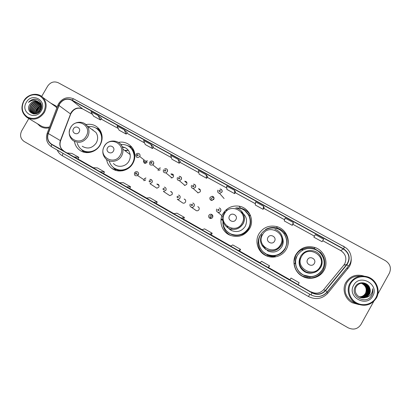<?xml version="1.0" encoding="UTF-8"?>
<svg xmlns="http://www.w3.org/2000/svg" width="411" height="411" viewBox="0 0 411 411"><rect width="100%" height="100%" fill="white"/><g stroke="black" fill="none" stroke-linecap="round" stroke-linejoin="round"><path stroke-width="0.62" d="M295.884 254.584C291.553 261.93 294.723 272.421 302.558 276.392C309.956 280.533 320.128 277.687 324.032 270.33C328.934 262.09 324.125 250.289 314.836 247.468C306.714 245.372 300.395 247.746 295.884 254.584M305.409 248.116C301.176 249.215 297.965 251.635 295.786 255.37L293.927 261.591M308.625 278.242C314.918 278.401 319.691 275.843 322.938 270.566L323.806 268.722M258.909 233.9C254.594 241.175 257.671 251.517 265.367 255.344C272.56 259.295 282.444 256.433 286.297 249.225C291.322 240.851 286.205 228.906 276.721 226.579C269.066 224.981 263.132 227.422 258.909 233.9M260.086 235.39C258.796 237.707 258.159 240.199 258.175 242.86M258.678 246.543C259.521 249.611 261.16 252.184 263.595 254.26M222.911 213.771C218.606 220.995 221.637 231.239 229.246 234.892C237.625 238.2 244.401 236.135 249.575 228.686C254.851 219.988 249.009 207.647 239.068 206.183C232.236 205.31 226.908 207.74 223.086 213.473M226.256 231.953L228.932 234.727M106.583 159.463C107.163 162.967 108.792 165.828 111.468 168.053C117.767 173.442 128.7 171.099 132.856 163.398C134.222 160.978 134.895 158.405 134.875 155.677C134.952 147.205 126.691 140.552 118.543 142.401M114.546 168.356L115.332 169.481M74.437 141.435C75.095 145.289 76.985 148.299 80.109 150.467C86.346 154.87 96.2 152.245 100.12 145.083C102.796 140.002 102.796 135.091 100.12 130.354C96.698 125.412 91.966 123.485 85.925 124.574M83.376 150.837L84.471 152.317M212.749 215.539L211.054 217.219L210.576 218.493M214.085 198.343L212.009 200.486M137.577 171.906C138.574 172.661 138.805 173.632 138.26 174.819L137.593 175.554L145.109 180.455L145.746 179.756M149.964 183.691L151.978 182.535C152.779 180.958 152.08 179.884 149.876 179.324C151.9 179.484 152.604 180.557 151.993 182.546L149.964 183.691L156.92 188.217L158.846 187.133C159.427 185.238 158.754 184.215 156.827 184.061L158.656 185.31M168.613 194.865L169.753 195.621L172.086 194.583C172.671 192.99 172.168 191.958 170.58 191.48L172.147 192.569M182.037 202.495L182.941 203.101C184 203.368 184.837 203.039 185.459 202.109C186.034 200.635 185.602 199.607 184.169 199.027L185.418 199.921M195.549 210.129L196.345 210.673C197.444 210.997 198.318 210.679 198.965 209.713C199.535 208.3 199.14 207.278 197.783 206.641L198.883 207.452M208.906 215.307C208.346 216.628 208.685 217.64 209.918 218.339C211.043 218.698 211.942 218.385 212.615 217.393C213.175 216.016 212.806 214.994 211.49 214.326C210.401 214.028 209.538 214.357 208.906 215.307M210.16 218.421L210.057 216.15C210.663 215.236 211.495 214.907 212.554 215.164M152.815 161.261C153.76 162.026 153.961 162.977 153.431 164.117L152.764 164.857L159.555 170.282L160.192 169.584M166.65 168.926C167.596 169.697 167.801 170.657 167.267 171.803L165.859 172.882L172.05 177.948L173.391 176.92C173.935 174.773 173.113 173.786 170.93 173.966L172.569 175.353M177.454 177.46C176.833 179.314 177.475 180.403 179.376 180.722L181.23 179.545C182.027 177.84 181.333 176.766 179.145 176.319C181.164 176.519 181.868 177.598 181.256 179.566L179.376 180.722L184.94 185.428L186.728 184.334C187.308 182.458 186.635 181.426 184.714 181.236L186.178 182.53M191.547 185.284C190.93 187 191.49 188.094 193.221 188.567L195.359 187.39C196.227 186.019 195.631 184.929 193.566 184.128C195.4 184.518 196.011 185.618 195.389 187.416L193.221 188.567L198.133 192.908L200.193 191.819C200.784 190.103 200.203 189.06 198.456 188.685L199.741 189.882M197.737 192.836L197.614 192.451M143.614 160.367L143.418 160.809C143.711 163.501 144.944 164.004 147.128 162.319L139.74 156.519C137.449 158.292 136.154 157.762 135.856 154.942L136.051 154.469M210.103 197.326C209.523 198.878 210.006 199.921 211.557 200.455L213.802 199.381C214.388 197.768 213.864 196.72 212.235 196.237L210.103 197.326M211.156 200.342L211.239 198.415L213.34 197.337L213.915 197.491M86.428 152.615L85.729 151.936M118.532 170.95L117.294 169.887M275.242 256.428C272.359 256.788 269.621 256.315 267.027 255.015M314.744 276.012L309.945 276.963M295.216 263.579C295.062 260.882 295.632 258.355 296.927 256.007L298.216 254.106M296.948 256.212L295.298 260.944M312.786 276.541L313.069 276.464M247.9 213.674L249.456 215.59M249.575 215.77L248.501 214.563M132.018 148.864L133.447 149.661M99.883 131.145L100.772 131.541M145.987 161.425L147.369 160.85M158.903 168.536L160.413 168.001M144.389 178.862L145.926 178.03M99.77 129.84L97.988 129.378M130.97 147.169L129.64 146.819M249.605 213.684L246.775 211.064M288.209 240.296C287.618 237.152 286.195 234.445 283.934 232.174M37.375 123.685L40.257 126.362C42.991 128.052 46.001 128.535 49.284 127.8C46.001 128.535 42.991 128.052 40.257 126.362L37.375 123.685M345.867 282.449C341.875 289.262 344.947 299.044 352.33 302.784L359.024 304.613L352.33 302.784C344.947 299.044 341.875 289.262 345.867 282.449C350.105 276.028 356.08 273.89 363.797 276.028C356.08 273.89 350.105 276.028 345.867 282.449M59.6 103.998C62.837 99.431 66.87 98.152 71.699 100.161L343.447 249.035C349.365 253.315 350.455 258.473 346.72 264.52L325.389 290.454C321.633 294.358 317.251 295.119 312.242 292.719L51.786 144.297C48.03 141.738 46.854 138.142 48.262 133.508L59.6 103.998M59.415 103.896L48.056 133.436C46.618 138.188 47.82 141.877 51.673 144.497L312.113 292.94C317.251 295.401 321.741 294.625 325.589 290.618L346.925 264.684C350.753 258.488 349.638 253.197 343.57 248.814L71.812 99.96C66.865 97.9 62.734 99.215 59.415 103.896M264.139 207.617L263.574 206.255L255.58 201.873L255.282 205.012L263.127 209.322L264.129 207.612M235.616 191.968L234.501 190.319L226.682 186.029L226.908 189.425L234.589 193.643L235.606 191.952M127.246 132.517L124.194 129.845L117.001 125.905L119.128 130.21L126.203 134.094L127.251 132.506M153.503 146.922L150.909 144.492L143.567 140.47L145.253 144.559L152.471 148.525L153.509 146.917M207.668 176.632L206.045 174.721L198.39 170.524L199.124 174.156L206.646 178.292L207.673 176.627M57.15 107.086L56.394 106.228L50.651 103.079L56.394 106.228L57.15 107.086M377.863 293.978L389.361 273.212C391.534 268.085 390.209 263.898 385.395 260.656L58.228 82.729C54.021 80.998 50.496 82.133 47.655 86.13L41.665 96.441M28.816 118.553L21.721 130.755C19.646 135.214 20.447 138.784 24.121 141.466L348.158 327.814C353.46 330.223 357.719 329.134 360.93 324.546L373.727 301.443M293.279 222.541L285.116 218.066L284.268 220.938L292.278 225.341L293.279 223.589L293.279 222.541L292.278 225.341M323.647 239.187L315.299 234.609L313.876 237.204L322.065 241.704L323.647 239.187M178.189 159.447L170.693 155.337L171.911 159.206L179.278 163.254L180.311 161.615L178.189 159.447L179.278 163.254M98.018 115.496L90.97 111.633L93.528 116.143L100.459 119.95L101.512 118.389L98.018 115.496L100.459 119.95M238.55 250.638L239.592 251.142L240.558 249.359L232.76 244.925L230.612 246.117L238.55 250.638L240.558 249.359M268.064 267.458L268.547 267.643L269.539 265.845L261.576 261.314L259.952 262.835L268.064 267.458L269.539 265.845M289.94 279.922L298.237 284.648L299.151 282.691L291.009 278.062L289.94 279.922M153.735 202.31L156.314 203.692L157.213 201.94L149.892 197.773L146.285 198.066L153.735 202.31L157.213 201.94M126.639 186.871L129.686 188.521L130.564 186.779L123.392 182.7L119.344 182.715L126.639 186.871L130.564 186.779M100.099 171.747L103.603 173.658L104.461 171.926L97.433 167.929L92.958 167.678L100.099 171.747L104.461 171.926M74.103 156.935L78.039 159.093L78.876 157.372L71.987 153.457L67.106 152.949L74.103 156.935L78.876 157.372M212.189 233.217L211.264 235L209.672 234.183L212.189 233.217L204.555 228.876L201.899 229.754L209.672 234.183M181.405 218.077L183.512 219.186L184.416 217.419L176.941 213.165L173.796 213.741L181.405 218.077L184.416 217.419M206.045 174.721L206.646 178.292M150.909 144.492L152.471 148.525M124.194 129.845L126.203 134.094M234.501 190.319L234.589 193.643M263.574 206.255L263.127 209.322M43.633 112.075C46.715 105.303 45.472 99.93 39.903 95.958C33.579 93.354 28.256 95.059 23.941 101.07C20.853 107.774 22.066 113.138 27.583 117.156C33.918 119.832 39.266 118.137 43.633 112.075M44.326 112.486C47.147 106.891 46.674 101.907 42.908 97.525C37.817 92.002 27.604 93.872 23.73 100.978C20.54 107.661 21.613 113.148 26.951 117.438C33.707 120.783 39.502 119.133 44.326 112.486M56.81 107.98L55.773 106.747L52.891 104.682M39.687 111.448L40.406 110.379M37.833 113.02L38.783 110.348L41.151 108.078M38.177 112.799L39.066 110.533L41.085 108.473M36.687 113.575L37.658 109.609L41.203 106.809M36.949 113.467L37.94 109.794L41.213 107.096M35.731 113.837C35.3 112.105 35.562 110.451 36.522 108.869C37.596 107.214 39.112 106.197 41.069 105.807M35.963 113.796C35.613 112.131 35.896 110.549 36.81 109.054C37.817 107.482 39.256 106.48 41.115 106.038M34.878 113.904C34.072 111.987 34.241 110.056 35.377 108.114C36.702 106.151 38.521 105.098 40.828 104.959M35.084 113.898C34.375 112.018 34.57 110.153 35.665 108.304C36.923 106.418 38.67 105.37 40.895 105.159M34.098 113.852C32.885 111.823 32.926 109.655 34.221 107.358C35.793 105.103 37.889 104.06 40.504 104.219M34.288 113.878C33.183 111.869 33.255 109.758 34.509 107.548C36.024 105.365 38.053 104.312 40.591 104.394M33.378 113.698C31.724 111.602 31.616 109.234 33.055 106.593C34.863 104.07 37.216 103.063 40.114 103.572M33.553 113.744C32.012 111.658 31.945 109.341 33.348 106.783C35.099 104.327 37.391 103.31 40.221 103.726M33.378 113.934L32.844 113.564M32.71 113.457C30.584 111.345 30.306 108.797 31.873 105.822C33.923 103.033 36.517 102.098 39.667 103.002M33.389 113.934L32.967 113.662M32.87 113.523C30.866 111.412 30.63 108.905 32.171 106.017C34.159 103.295 36.697 102.334 39.785 103.14M38.156 101.784C34.837 100.387 32.048 101.276 29.787 104.456C24.758 111.828 36.312 118.116 40.458 110.379C43.823 105.195 39.328 98.178 33.532 99.287C31.519 99.698 29.854 100.736 28.534 102.406C31.683 99.888 34.889 99.678 38.156 101.784L39.22 102.55C41.367 104.784 41.758 107.399 40.391 110.41L39.893 111.201M36.142 113.755C34.57 114.114 33.116 113.832 31.781 112.917C29.417 110.816 29.053 108.191 30.686 105.041C32.978 102 35.803 101.152 39.163 102.503M34.211 114.011L32.079 113.102C29.715 111.006 29.351 108.381 30.984 105.237C33.214 102.257 35.983 101.383 39.297 102.622M40.376 103.346L41.398 104.558M40.663 103.541L41.311 104.23M29.787 104.456C32.274 101.219 35.264 100.459 38.752 102.169M39.513 102.75C40.843 103.988 41.506 105.591 41.496 107.559M26.304 102.39C19.933 112.46 35.552 121.296 41.239 110.734C47.589 100.561 31.899 91.9 26.304 102.39M27.655 117.859L40.632 125.638C43.361 127.343 46.356 127.764 49.623 126.907M28.534 102.406C30.645 100.048 33.147 99.03 36.04 99.354M36.034 113.78C36.137 110.266 37.838 107.723 41.131 106.141M38.783 112.347L39.343 110.826L39.882 111.109M35.891 113.462C36.076 110.091 37.74 107.636 40.889 106.089M38.542 112.537L39.343 110.826M39.862 111.14L39.482 110.919M79.148 131.967C81.512 128.175 75.557 124.862 73.471 128.797C71.103 132.573 77.047 135.913 79.148 131.967M82.19 146.234C87.594 149.388 92.29 148.289 96.272 142.93C98.193 139.231 98.08 135.722 95.933 132.414L91.55 129.203M77.289 143.198C78.059 145.931 79.58 148.114 81.846 149.738C87.394 153.853 96.364 151.561 99.899 145.088C102.329 140.449 102.282 136 99.76 131.731C96.914 127.739 93.009 126.038 88.057 126.639M102.005 139.586C102.18 136.796 101.543 134.258 100.099 131.988L97.217 128.946M92.989 129.819L92.074 129.583M100.885 131.777L100.001 131.284M85.899 151.993L86.69 152.63M82.693 150.277C86.387 152.445 90.286 152.609 94.391 150.775M83.084 150.647L84.491 152.332M83.793 152.157L81.383 149.399M99.796 129.85L97.705 129.172M95.917 128.062L99.375 129.27M129.742 154.238L130.097 154.187M113.395 151.104C115.789 147.261 109.675 143.855 107.569 147.847C105.17 151.68 111.278 155.106 113.395 151.104M113.4 163.424C117.418 168.109 125.853 166.912 128.91 161.189C130.082 159.088 130.503 156.874 130.159 154.551C129.213 150.169 126.567 147.59 122.216 146.809M109.234 160.886C109.855 163.337 111.088 165.392 112.927 167.061C118.46 172.307 128.638 170.37 132.445 163.29C133.77 160.942 134.361 158.446 134.217 155.805C132.959 148.13 128.484 144.328 120.793 144.4M114.818 168.438C121.918 171.87 127.888 170.221 132.732 163.496C134.053 161.148 134.644 158.656 134.5 156.021C134.197 152.301 132.635 149.306 129.809 147.046M128.468 150.462L124.512 150.313M125.17 147.688L122.391 147.256M126.927 150.205L125.083 150.739M133.652 150.102L132.265 149.147M127.415 150.256L125.458 151.022M117.638 170.015L119.015 170.991M114.34 168.197L116.385 170.555M115.851 170.395L112.742 166.887M122.088 170.74L122.375 170.817M127.641 145.628L132.008 147.344M235.888 219.556C238.37 215.508 231.655 211.773 229.487 215.981C227 220.008 233.705 223.769 235.888 219.556M227.103 226.297C228.223 228.275 229.821 229.739 231.891 230.694C237.46 232.641 241.915 231.167 245.264 226.271C247.843 220.342 246.461 215.59 241.123 212.025M222.906 220.974C222.89 226.749 225.418 231.023 230.494 233.797C237.912 236.618 243.893 234.743 248.434 228.177C253.084 220.502 248.028 209.589 239.269 208.161L235.709 207.93M228.824 232.832L230.612 233.88C238.015 236.695 243.98 234.825 248.516 228.269C251.085 223.204 250.813 218.318 247.705 213.617M243.404 213.92L241.951 213.196M248.809 212.415L246.384 210.761M231.326 230.417L231.126 230.114M229.055 228.547L229.492 229.189M231.686 228.295L231.974 229.374M229.631 234.917L230.417 235.421M230.699 235.534C225.834 232.76 223.23 228.588 222.875 223.019L222.962 223.009M250.33 215.159L249.811 214.378M236.577 207.899L240.307 208.11C244.781 209.035 248.162 211.48 250.448 215.436M283.009 239.577L282.593 238.961M282.491 238.092L282.722 238.447M274.548 241.159C277.06 237.055 270.15 233.212 267.967 237.481C265.449 241.57 272.349 245.444 274.548 241.159M261.853 234.419C259.079 240.913 260.723 246.05 266.785 249.831L267.982 251.064C273.762 253.238 278.391 251.799 281.869 246.744C283.446 243.769 283.621 240.702 282.393 237.553M284.91 248.583C289.349 241.175 284.9 230.597 276.526 228.444C269.652 226.939 264.309 229.102 260.497 234.928C256.623 241.457 259.449 250.751 266.395 254.106C274.065 257.163 280.235 255.318 284.91 248.583M263.764 252.369L266.446 254.147C274.101 257.199 280.261 255.359 284.926 248.634C286.493 245.768 287.006 242.716 286.462 239.485M286.821 241.581L286.78 241.283M286.827 242.403L286.796 241.76M264.735 248.665L263.847 246.492M267.597 255.133L271.63 256.438M267.083 254.692C269.626 255.961 272.313 256.423 275.139 256.068M262.742 245.007L263.261 246.631M264.72 247.36L265.578 249.482M263.96 254.193L267.114 256.125M268.378 256.541L266.179 255.611C261.175 252.765 258.468 248.506 258.067 242.824L258.802 243.06M265.778 229.662L265.624 229.4L266.2 229.436M265.624 229.4C269.241 227.447 273.053 226.995 277.055 228.048C280.204 228.958 282.809 230.689 284.864 233.248C287.649 236.926 288.62 241.026 287.777 245.542M314.343 263.394C316.881 259.223 309.771 255.267 307.562 259.608C305.019 263.764 312.119 267.746 314.343 263.394M322.388 269.549C326.73 262.249 322.532 251.794 314.312 249.215C307.032 247.278 301.366 249.379 297.307 255.519C293.423 262.1 296.31 271.512 303.364 275.01C311.271 278.247 317.611 276.428 322.388 269.549M295.658 260.523L295.463 263.682L294.194 263.261C294.636 268.953 297.374 273.253 302.419 276.166L302.486 276.161C297.41 273.228 294.646 268.897 294.199 263.163M295.684 260.343L295.53 263.713M295.715 260.137C295.062 266.636 297.605 271.594 303.349 275.01L310.331 276.67M299.804 258.242C297.99 264.134 299.773 268.732 305.162 272.036C307.89 273.346 310.69 273.551 313.552 272.663M302.619 250.217L301.828 249.539C305.774 247.443 309.915 247.083 314.245 248.45L320.585 252.472C325.307 257.969 326.123 263.924 323.031 270.34C320.035 275.267 315.617 277.821 309.771 277.995L302.486 276.161M301.828 249.539L303.2 249.878L306.729 248.696M359.086 296.814C361.901 296.845 364.023 295.694 365.446 293.356C367.151 289.118 365.939 285.83 361.808 283.492L361.259 283.282M375.87 297.728C379.538 291.219 376.712 282.198 369.91 278.504C363.165 274.718 354.143 277.122 350.604 283.605C346.961 290.038 349.669 299.018 356.44 302.784C363.16 306.647 372.304 304.289 375.87 297.728M376.378 298.037C380.714 290.669 376.574 280.071 368.277 277.06C360.432 274.656 354.328 276.726 349.961 283.277C345.98 290.068 349.073 299.83 356.46 303.539C364.788 307.007 371.426 305.173 376.378 298.037M360.38 276.151C354.344 275.678 349.776 277.934 346.689 282.912C343.37 290.731 345.404 297.091 352.792 301.998L355.191 303.005M361.644 283.236L362.569 283.564C366.715 285.938 367.902 289.252 366.124 293.511C364.562 295.956 362.302 297.107 359.342 296.958M361.86 283.22L363.011 283.605C367.182 285.994 368.374 289.329 366.586 293.618C364.958 296.151 362.61 297.297 359.543 297.061M361.808 283.225L362.898 283.595C367.064 285.979 368.256 289.308 366.473 293.593C364.86 296.1 362.533 297.251 359.491 297.035M362.081 283.21L363.452 283.647C367.655 286.051 368.857 289.411 367.059 293.726C365.353 296.346 362.918 297.492 359.743 297.158M362.024 283.215L363.345 283.636C367.537 286.035 368.734 289.39 366.941 293.695C365.256 296.295 362.841 297.441 359.692 297.132M362.307 283.21L363.905 283.693C368.133 286.107 369.34 289.488 367.532 293.834C365.759 296.542 363.232 297.682 359.949 297.251M362.25 283.21L363.792 283.682C368.015 286.092 369.217 289.467 367.413 293.803C365.656 296.495 363.149 297.636 359.897 297.23M362.528 283.21L364.362 283.734C368.621 286.169 369.833 289.57 368.015 293.942C366.165 296.742 363.55 297.877 360.159 297.338M362.471 283.21L364.249 283.724C368.497 286.154 369.71 289.55 367.891 293.911C366.062 296.691 363.468 297.826 360.108 297.317M362.754 283.22L364.829 283.78C369.109 286.231 370.337 289.652 368.503 294.05C366.581 296.948 363.869 298.067 360.37 297.42M362.697 283.22L364.711 283.77C368.986 286.215 370.208 289.632 368.379 294.024C366.473 296.896 363.786 298.021 360.319 297.4M365.662 297.472L369.438 294.266C370.46 292.324 370.588 290.294 369.818 288.183C367.999 281.859 358.469 280.903 355.474 286.421C349.442 295.797 365.677 305.306 371.462 295.93L371.739 295.458C372.875 293.346 373.167 291.101 372.618 288.722C372.705 291.029 372.022 293.074 370.568 294.851C369.319 296.316 367.686 297.189 365.662 297.472L365.441 297.549C363.499 298.155 361.557 298.006 359.615 297.096C355.51 294.517 354.323 291.101 356.065 286.857C358.3 283.508 361.377 282.501 365.297 283.826C369.607 286.287 370.84 289.734 368.996 294.163C366.997 297.153 364.192 298.263 360.591 297.497M362.923 283.236L365.179 283.811C369.484 286.272 370.712 289.714 368.873 294.137C366.889 297.096 364.11 298.211 360.534 297.477M369.818 288.183C370.558 290.336 370.409 292.355 369.371 294.25C367.316 297.307 364.439 298.407 360.755 297.554M353.635 285.301C346.591 296.793 366.638 308.132 372.792 296.007C379.8 284.371 359.671 273.258 353.635 285.301M361.423 283.261L362.132 283.523C365.394 285.167 366.823 287.767 366.427 291.322L366.771 291.389C367.162 287.823 365.723 285.213 362.461 283.554L362.569 283.564M372.618 288.722C373.245 291.949 372.551 294.718 370.542 297.04M346.72 264.52L343.786 265.198L344.737 263.805C347.054 258.38 345.713 253.967 340.704 250.556L322.712 240.676M312.242 292.719L311.194 291.856C315.931 294.122 320.071 293.408 323.621 289.714L343.766 265.223M71.699 100.161L82.642 108.9C78.033 106.973 74.191 108.18 71.113 112.527L60.371 140.603C59.04 145.011 60.17 148.438 63.762 150.878L51.786 144.297M84.034 104.533L342.995 246.158M343.098 245.968L345.584 247.653M351.215 258.653C351.354 261.473 350.747 264.119 349.396 266.585L327.814 293.197C322.281 298.946 315.833 300.056 308.471 296.516L62.308 155.707C60.021 154.377 58.331 152.486 57.227 150.036M47.219 133.231L57.781 105.416L58.711 105.375M312.113 292.94L310.906 294.867L51.699 146.881C51.211 146.511 51.205 145.72 51.673 144.497M310.906 294.867L310.906 294.862C317.092 297.816 322.512 296.845 327.171 291.949L327.269 292.051C322.594 296.917 317.138 297.852 310.906 294.867L51.699 146.881C46.946 143.645 45.436 139.139 47.173 133.359L48.056 133.436M325.589 290.618L327.171 291.949L348.451 266.081L327.269 292.046M346.925 264.684L348.451 266.081C353.409 260.286 351.328 250.479 344.449 246.954L73.744 98.907L71.812 99.96M343.57 248.814L344.449 246.954M73.831 98.964L73.744 98.907C67.702 96.374 62.678 97.916 58.67 103.541M62.975 153.318L62.308 155.707M309.807 294.24L308.471 296.516M326.812 292.375L327.814 293.197M346.925 267.941L347.917 268.758M325.389 290.454L323.616 289.719M343.447 249.035L340.678 250.561L322.702 240.692M314.456 236.145L292.873 224.298L314.451 236.161M284.612 219.767L263.728 208.3M255.406 203.733L235.195 192.636M226.815 188.038L207.257 177.3M198.826 172.677L179.89 162.283L198.826 172.692M171.413 157.629L153.087 147.57M144.564 142.889L126.824 133.154L144.574 142.91M101.075 119.036L118.27 128.473L101.085 119.02M92.485 114.299L82.914 109.049M58.912 105.442L70.677 114.073L60.602 140.747L48.262 133.508M78.069 159.031L93.276 167.698L78.069 159.031M103.634 173.596L119.632 182.715L103.634 173.596M129.717 188.459L146.542 198.045L129.717 188.459M156.344 203.63L174.023 213.699L156.344 203.63M183.527 219.114L202.089 229.692L183.527 219.114M211.28 234.928L230.766 246.03L211.28 234.928M239.628 251.08L260.065 262.727L239.628 251.08M268.583 267.576L290.017 279.793L268.583 267.576M60.525 140.947L60.602 140.747C59.251 145.155 60.309 148.535 63.772 150.888M70.558 114.386L70.677 114.073C73.569 108.72 77.597 107.024 82.765 108.982L92.496 114.325M340.673 250.535L343.046 252.318M86.192 136.149C92.639 125.766 76.359 116.775 70.692 127.487C64.214 137.762 80.428 146.938 86.192 136.149M70.615 127.513C68.195 132.553 68.95 136.868 72.881 140.464C78.506 143.747 83.397 142.591 87.553 136.997C89.567 133.133 89.454 129.48 87.224 126.028L84.825 123.726M101.676 133.981C100.572 131.577 98.876 129.742 96.59 128.489M82.03 149.866C84.05 151.52 86.387 152.414 89.043 152.548M120.264 155.194C126.783 144.662 110.061 135.425 104.348 146.301C97.803 156.719 114.453 166.142 120.264 155.194M104.214 146.301C102.015 150.683 102.401 154.7 105.37 158.353C109.547 163.234 118.342 161.975 121.543 155.995C122.771 153.801 123.208 151.489 122.858 149.07C122.37 146.27 120.988 144.086 118.717 142.514M134.757 154.048C133.842 150.667 131.905 148.119 128.941 146.398M113.909 167.842C116.544 170.036 119.611 170.976 123.11 170.673M242.064 223.271C248.83 212.199 230.489 202.073 224.606 213.515C217.815 224.457 236.078 234.789 242.064 223.271M243.019 223.892C246.651 217.881 242.875 209.343 236.053 208.007C242.809 209.291 246.533 217.794 242.916 223.81C239.423 228.953 234.794 230.525 229.025 228.526C234.845 230.561 239.51 229.014 243.019 223.892M224.077 213.304C221.298 219.828 222.942 224.899 229.025 228.526L231.891 230.694M225.803 230.021C230.412 235.395 236.042 236.777 242.696 234.172C245.29 232.903 247.314 231.018 248.758 228.521C251.029 224.216 251.126 219.885 249.045 215.523L244.828 210.653M280.492 244.745C287.33 233.505 268.465 223.086 262.531 234.712C255.663 245.824 274.45 256.449 280.492 244.745M281.335 245.305C284.823 239.479 281.443 231.162 274.887 229.307C281.371 231.105 284.695 239.377 281.222 245.213C277.595 250.525 272.781 252.066 266.785 249.831C272.842 252.107 277.692 250.597 281.335 245.305M259.192 245.192C261.756 252.724 267.037 256.233 275.036 255.719C279.434 254.943 282.773 252.642 285.054 248.825C287.746 243.451 287.34 238.308 283.821 233.397L284.864 233.248M320.03 266.847C326.945 255.426 307.531 244.709 301.551 256.515C294.6 267.797 313.937 278.74 320.03 266.847M320.76 267.335C324.176 261.576 320.955 253.325 314.497 251.167C308.615 249.503 304.017 251.162 300.708 256.135C297.939 262.665 299.614 267.885 305.743 271.799C312.006 274.255 317.009 272.765 320.755 267.34M295.468 263.687C296.937 271.671 301.772 276.048 309.971 276.803C315.417 276.639 319.537 274.265 322.337 269.683L323.38 267.335M147.349 160.747L145.859 161.323M136.914 154.865C136.853 155.913 137.264 156.139 138.142 155.548C138.204 154.5 137.793 154.274 136.914 154.865M145.283 162.258L145.263 163.403M139.129 153.673C140.012 154.372 140.243 155.266 139.822 156.355C141.024 153.411 136.806 152.394 136.072 154.433M144.811 163.347L144.97 162.016M160.388 167.914L158.78 168.443M150.138 161.513C153.211 159.73 154.438 163.126 153.421 164.112L152.764 164.857C150.246 165.566 149.229 164.631 149.712 162.052M150.611 162.468C150.554 163.521 150.965 163.753 151.854 163.162C151.911 162.109 151.495 161.877 150.611 162.468M158.23 169.224L158.173 170.663M172.111 174.963L173.298 174.67M164.688 168.705C166.984 168.505 167.837 169.532 167.251 171.788L165.859 172.882C163.696 172.882 162.91 171.829 163.506 169.712M164.451 170.154C164.4 171.217 164.816 171.449 165.71 170.853C165.761 169.789 165.345 169.558 164.451 170.154M171.079 177.151L171.207 177.989M186.861 182.499L186.08 182.443M185.669 182.078L186.548 181.965M178.446 177.922C178.395 178.99 178.816 179.227 179.715 178.626C179.766 177.557 179.34 177.326 178.446 177.922M184.231 184.827L184.38 185.371M200.306 189.923L199.659 189.805M199.196 189.373L199.921 189.332M192.584 185.772C192.538 186.851 192.965 187.087 193.869 186.486C193.92 185.412 193.489 185.171 192.584 185.772M197.527 192.374L197.676 192.816M224.113 198.554L219.577 193.401L221.791 192.214C222.68 190.945 222.104 189.851 220.065 188.932C221.858 189.384 222.449 190.493 221.832 192.25L219.577 193.401C217.856 192.898 217.301 191.793 217.917 190.093M219.042 190.601C218.996 191.685 219.433 191.927 220.347 191.321C220.394 190.236 219.957 190 219.042 190.601M143.86 179.643L143.973 180.84M136.657 173.884C136.714 172.826 136.303 172.594 135.425 173.19C135.363 174.243 135.774 174.475 136.657 173.884M145.89 177.937L144.256 178.775L145.89 177.942M134.695 172.543C136.93 170.103 139.55 173.088 138.255 174.819L137.593 175.554C135.091 176.257 134.078 175.322 134.567 172.743M150.405 181.616C150.462 180.557 150.046 180.321 149.157 180.917C149.101 181.975 149.517 182.212 150.405 181.616M158.949 185.207L158.533 185.227M158.06 184.904L158.667 184.755M164.297 187.097C165.967 187.596 166.491 188.68 165.869 190.355L163.419 191.444L165.849 190.339C166.445 188.628 165.931 187.544 164.297 187.097M164.302 189.435C164.359 188.366 163.938 188.13 163.044 188.726C162.987 189.795 163.408 190.031 164.302 189.435M171.495 192.117L171.793 192.076M178.549 195.009C180.059 195.615 180.506 196.699 179.9 198.246C179.253 199.222 178.369 199.571 177.259 199.289C178.359 199.561 179.227 199.207 179.869 198.225C180.48 196.689 180.039 195.621 178.549 195.009M178.353 197.342C178.405 196.263 177.978 196.026 177.079 196.622C177.023 197.696 177.449 197.938 178.353 197.342M196.345 210.673L191.326 207.236C192.42 207.581 193.324 207.231 194.043 206.199C194.634 204.699 194.233 203.63 192.841 202.998C194.269 203.661 194.68 204.74 194.079 206.224C193.396 207.236 192.482 207.576 191.326 207.236C190.005 206.528 189.635 205.469 190.226 204.056M192.548 205.325C192.6 204.246 192.168 204.005 191.264 204.601C191.213 205.685 191.644 205.926 192.548 205.325M222.793 216.962L221.704 216.489M226.528 210.34L225.963 209.949M226.97 209.985L226.394 209.574L226.97 209.98M221.966 215.765L217.922 212.282C219.037 212.549 219.916 212.184 220.563 211.192C221.18 209.713 220.748 208.629 219.263 207.951C220.764 208.598 221.21 209.692 220.604 211.228C219.952 212.21 219.058 212.564 217.922 212.282C216.494 211.598 216.083 210.514 216.679 209.035M219.114 210.334C219.161 209.24 218.724 208.994 217.804 209.6C217.758 210.694 218.2 210.935 219.114 210.334M224.534 212.564L223.903 212.235L224.534 212.564M221.894 220.101L222.788 220.353M222.741 220.003L221.375 219.685L222.741 220.003M221.108 218.935L222.68 219.382M224.242 211.793L224.858 212.107M114.633 169.949L111.468 168.053M81.265 151.156L80.109 150.467M145.412 162.355L143.418 160.809M118.81 170.976L117.813 170.37M213.34 197.337L212.235 196.237M212.523 215.117L211.49 214.326M240.579 208.161L239.068 206.183M277.214 228.09L276.721 226.579M314.138 248.414L314.836 247.468M58.624 103.618L57.859 105.216M284.607 219.777L263.718 208.31M255.406 203.748L235.184 192.651M226.815 188.058L207.247 177.316M171.418 157.649L153.082 147.58M55.773 106.747L42.908 97.525M32.079 113.102L31.781 112.917M95.933 132.414L87.224 126.028C83.433 120.372 73.995 121.219 70.641 127.467M100.099 131.988L99.76 131.731M130.159 154.551L122.858 149.07C121.815 139.961 108.519 138.004 104.24 146.249M134.5 156.021L134.217 155.805M116.025 170.452L115.594 170.19M243.173 234.835L242.696 234.172C245.295 232.888 247.309 230.997 248.742 228.506C251.003 224.231 251.106 219.906 249.045 215.523L250.582 215.775M275.385 256.916L275.036 255.719C279.439 254.912 282.763 252.601 285.013 248.799C287.705 243.456 287.31 238.323 283.821 233.397M314.497 251.167C320.888 253.268 324.053 261.478 320.652 267.242C316.917 272.688 311.949 274.209 305.743 271.799L305.162 272.036M319.789 272.878C317.051 275.432 313.778 276.742 309.971 276.803L309.771 277.995M320.118 252.919L320.585 252.472M361.808 283.492L362.132 283.523M352.792 301.998L356.46 303.539M153.411 164.159L153.031 163.85M138.23 174.87L137.161 174.166M169.753 195.621L163.419 191.444M182.941 203.101L177.259 199.289"/></g></svg>
